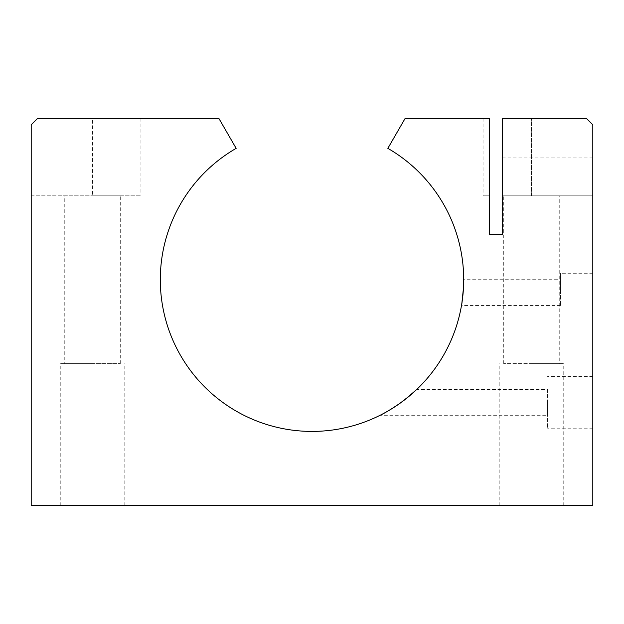 <?xml version="1.0" encoding="UTF-8"?>
<svg xmlns="http://www.w3.org/2000/svg" width="624" height="624" viewBox="0 0 624 624"><rect width="100%" height="100%" fill="white"/><g stroke="black" fill="none" stroke-linecap="round" stroke-linejoin="round"><path stroke-width="0.47" stroke-dasharray="3.12 2.34" d="M502.429 118.342L586.342 118.342L502.429 118.342L502.429 195.803L531.476 195.803L502.429 195.803L502.429 118.342L502.429 234.538L489.52 234.538L489.52 118.342L405.171 118.342L387.847 148.348A151.694 151.694 0 0 1 428.204 377.231A151.694 151.694 0 0 1 195.796 377.231A151.694 151.694 0 0 1 236.153 148.348L218.829 118.342L37.658 118.342L31.2 124.8L37.658 118.342L92.524 118.342L37.658 118.342L31.2 124.8L31.2 505.658L592.8 505.658L592.8 124.8L586.342 118.342L592.8 124.8L586.342 118.342L502.429 118.342M463.694 280.714L463.694 279.973M461.861 303.272L461.783 303.74M547.615 389.462L547.615 415.28L547.615 389.462L416.738 389.462L410.569 395.031M399.851 403.393C390.85 409.438 384.259 413.4 380.086 415.28L547.615 415.28M400.234 403.12L404.999 399.571M592.8 195.803L531.476 195.803L592.8 195.803L592.8 124.8L592.8 195.803L592.8 157.076L592.8 195.803L502.429 195.803M559.237 195.803L503.716 195.803L559.237 195.803L559.237 363.644L503.716 363.644L559.237 363.644M560.524 279.724L560.524 305.542L560.524 279.724L463.694 279.724M560.524 292.633L560.524 273.265L560.524 292.633M592.8 292.633L592.8 273.265L592.8 292.633M547.615 402.371L547.615 428.197L547.615 402.371M489.52 195.803L489.52 118.342L489.52 195.803L483.062 195.803L489.52 195.803M592.8 402.371L592.8 428.197L592.8 402.371M531.476 363.644L563.753 363.644L531.476 363.644M531.476 505.658L563.753 505.658L531.476 505.658M64.763 363.644L120.284 363.644L64.763 363.644L64.763 195.803L120.284 195.803L64.763 195.803M92.524 505.658L60.247 505.658L92.524 505.658M92.524 363.644L60.247 363.644L92.524 363.644M31.2 195.803L31.2 124.8L31.2 195.803L92.524 195.803L31.2 195.803M92.524 195.803L140.938 195.803L92.524 195.803L92.524 118.342L140.938 118.342L92.524 118.342L92.524 195.803M531.476 195.803L531.476 118.342L531.476 195.803M560.524 305.542L461.479 305.542M592.8 273.265L560.524 273.265M592.8 312L560.524 312M592.8 157.076L502.429 157.076M503.716 363.644L503.716 195.803M563.753 505.658L563.753 363.644M499.2 505.658L499.2 363.644M120.284 363.644L120.284 195.803M124.8 505.658L124.8 363.644M60.247 505.658L60.247 363.644M140.938 118.342L140.938 195.803M483.062 118.342L483.062 195.803M592.8 376.553L547.615 376.553M592.8 428.197L547.615 428.197"/><path stroke-width="0.94" d="M463.694 279.973L463.484 287.711M463.484 287.726L461.861 303.272M461.783 303.74L461.479 305.542C461.737 306.314 464.139 285.285 463.694 280.714M236.153 148.348A151.694 151.694 0 0 0 195.796 377.231A151.694 151.694 0 0 0 428.204 377.231A151.694 151.694 0 0 0 387.847 148.348L405.171 118.342L489.52 118.342L489.52 234.538L502.429 234.538L502.429 118.342L586.342 118.342L592.8 124.8L592.8 505.658L31.2 505.658L31.2 124.8L37.658 118.342L218.829 118.342L236.153 148.348M410.569 395.031L399.851 403.393M380.086 415.28C384.4 413.338 391.115 409.282 400.234 403.12M404.999 399.571L416.738 389.462"/></g></svg>
